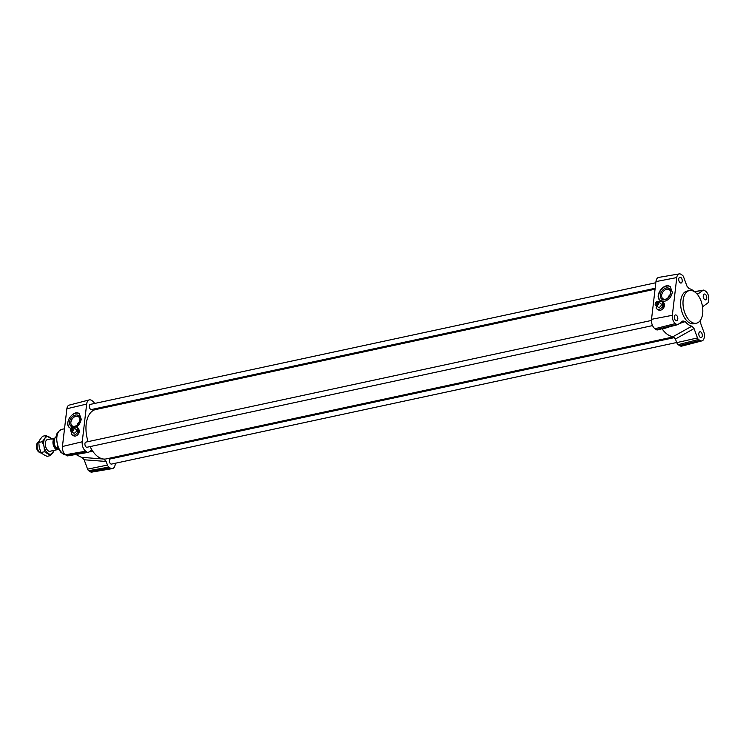 <?xml version="1.0" encoding="UTF-8"?>
<svg xmlns="http://www.w3.org/2000/svg" width="746" height="746" viewBox="0 0 746 746"><rect width="100%" height="100%" fill="white"/><g stroke="black" fill="none" stroke-linecap="round" stroke-linejoin="round"><path stroke-width="1.12" d="M72.726 427.355L72.269 431.281A2.229 1.567 -55.5 0 0 73.835 429.454A2.229 1.567 -55.5 0 0 73.397 427.561A2.229 1.567 -55.5 0 0 72.726 427.355M72.688 427.719A2.229 1.567 -55.5 0 0 72.446 427.803L72.008 427.505A2.229 1.567 -55.5 0 0 70.441 429.332A2.229 1.567 -55.5 0 0 70.879 431.225L73.35 432.932A2.229 1.567 -55.5 0 0 74.376 433.09A2.229 1.567 -55.5 0 0 76.241 431.356A2.229 1.567 -55.5 0 0 75.868 429.258L73.397 427.561M70.879 431.225A2.229 1.567 -55.5 0 0 71.551 431.43L71.98 431.729A2.229 1.567 -55.5 0 0 72.334 431.692A2.229 1.567 -55.5 0 0 72.698 431.58L72.269 431.281M71.551 431.43L72.008 427.505M71.98 431.729L72.446 427.803M71.625 431.738L71.364 433.948A4.457 3.143 -55.5 0 0 72.092 434.759A4.457 3.143 -55.5 0 0 77.342 432.661L77.854 428.232A4.457 3.143 -55.5 0 0 77.136 427.421A4.457 3.143 -55.5 0 0 73.63 427.719M77.342 432.661L78.116 433.202L78.638 428.773L77.854 428.232M77.136 427.421L78.489 428.353L79.514 431.225L78.675 433.585C77.024 435.878 75.318 436.606 73.556 435.767L72.092 434.759M78.116 433.202A4.457 3.143 -55.5 0 0 78.638 428.773M657.077 305.487A2.229 1.567 -55.5 0 0 658.643 303.659A2.229 1.567 -55.5 0 0 658.214 301.766A2.229 1.567 -55.5 0 0 657.543 301.561L657.515 305.785A2.229 1.567 -55.5 0 1 657.151 305.907A2.229 1.567 -55.5 0 1 656.797 305.935L656.825 301.72A2.229 1.567 -55.5 0 0 655.249 303.538A2.229 1.567 -55.5 0 0 655.687 305.44A2.229 1.567 -55.5 0 0 656.359 305.636M655.687 305.44L658.159 307.138A2.229 1.567 -55.5 0 0 659.184 307.305A2.229 1.567 -55.5 0 0 661.049 305.562A2.229 1.567 -55.5 0 0 660.686 303.463L658.214 301.766M657.496 301.925A2.229 1.567 -55.5 0 0 657.254 302.009L656.825 301.72M656.797 305.935L657.254 302.009M656.433 305.944L656.172 308.154A4.457 3.143 -55.5 0 0 656.9 308.975A4.457 3.143 -55.5 0 0 662.15 306.867L662.672 302.438A4.457 3.143 -55.5 0 0 661.944 301.626A4.457 3.143 -55.5 0 0 658.438 301.925M662.15 306.867L662.933 307.408L663.446 302.979L662.672 302.438M661.944 301.626L663.408 302.634C664.817 303.883 664.891 305.636 663.632 307.893C661.907 310.14 660.117 310.812 658.261 309.898L656.9 308.975M662.933 307.408A4.457 3.143 -55.5 0 0 663.446 302.979M652.554 325.601L87.021 447.255A2.639 1.492 -102.1 0 1 85.007 444.989A2.639 1.492 -102.1 0 1 85.911 442.098L651.445 320.454M676.706 342.507L111.518 464.077A2.639 1.492 -102.1 0 1 109.503 461.821A2.639 1.492 -102.1 0 1 110.408 458.921L674.626 337.565M655.165 288.273L91.45 409.526A2.639 1.492 -102.1 0 1 89.436 407.269A2.639 1.492 -102.1 0 1 90.341 404.379L655.818 282.743M661.972 328.753L662.317 329.173A25.243 14.333 77.9 0 0 673.144 336.605L675.428 339.029L676.753 342.628A3.711 2.107 77.9 0 0 678.17 344.661L679.485 345.557A7.236 4.112 77.9 0 0 681.863 346.097L701.977 340.875A6.36 3.609 77.9 0 0 704.271 337.229L704.504 335.206A2.835 1.604 77.9 0 0 704.233 333.08L700.783 323.708L700.625 319.885M673.797 336.819L106.24 458.902A25.243 14.333 -102.1 0 1 103.871 459.06A25.243 14.333 -102.1 0 1 103.853 459.06A25.243 14.333 -102.1 0 1 93.036 451.619A25.243 14.333 -102.1 0 1 90.089 446.593M88.103 441.632A25.243 14.333 -102.1 0 1 95.628 409.554L655.053 289.215M94.434 403.493L94.397 403.372A3.711 2.107 77.9 0 0 92.98 401.339L91.665 400.443A7.236 4.112 77.9 0 0 89.278 399.903L69.164 405.125A6.36 3.609 77.9 0 0 66.87 408.771L62.44 446.5A6.36 3.609 77.9 0 0 65.48 454.762L66.795 455.666A2.835 1.604 77.9 0 0 67.653 455.89L88.14 452.384A3.711 2.107 77.9 0 0 88.662 452.16L90.574 450.78L93.036 451.619L89.035 451.899M89.278 399.903A7.236 4.112 77.9 0 0 86.667 404.052L82.237 441.772A7.236 4.112 77.9 0 0 85.697 451.19L87.012 452.085A3.711 2.107 77.9 0 0 88.14 452.384M76.754 454.333A19.191 10.892 77.9 0 0 82.023 457.363L84.139 459.769L106.146 461.476L107.471 465.075A3.711 2.107 77.9 0 0 108.888 467.108L110.203 468.012A7.236 4.112 77.9 0 0 112.394 468.6A7.236 4.112 77.9 0 0 115.192 464.404L115.332 463.257M84.139 459.769L87.59 469.141A2.835 1.604 77.9 0 0 88.671 470.689L89.986 471.584A6.36 3.609 77.9 0 0 91.907 472.097L112.394 468.6M106.146 461.476L103.871 459.06L82.023 457.363M114.502 458.044L114.194 457.186M96.514 408.435L97.344 409.181M91.236 450.537L90.574 450.78M702.294 335.868A2.965 1.688 -102.1 0 1 701.184 337.584A2.965 1.688 -102.1 0 1 698.909 335.038A2.965 1.688 -102.1 0 1 699.935 331.774A2.965 1.688 -102.1 0 1 701.678 332.94A2.965 1.688 -102.1 0 1 702.294 335.868M682.217 281.317A2.965 1.688 -102.1 0 1 681.107 283.032A2.965 1.688 -102.1 0 1 678.841 280.487A2.965 1.688 -102.1 0 1 679.867 277.223A2.965 1.688 -102.1 0 1 681.611 278.389A2.965 1.688 -102.1 0 1 682.217 281.317M677.788 319.046A2.965 1.688 -102.1 0 1 676.678 320.761A2.965 1.688 -102.1 0 1 674.403 318.206A2.965 1.688 -102.1 0 1 675.428 314.952A2.965 1.688 -102.1 0 1 677.182 316.118A2.965 1.688 -102.1 0 1 677.788 319.046M706.723 298.148A2.965 1.688 -102.1 0 1 705.613 299.855A2.965 1.688 -102.1 0 1 703.338 297.309A2.965 1.688 -102.1 0 1 704.364 294.055A2.965 1.688 -102.1 0 1 706.117 295.22A2.965 1.688 -102.1 0 1 706.723 298.148M696.419 323.223L694.032 323.736A16.701 9.484 -102.1 0 1 684.185 317.181A16.701 9.484 -102.1 0 1 680.762 300.703A16.701 9.484 -102.1 0 1 687.01 291.08L689.397 290.567A16.701 9.484 77.9 0 0 683.149 300.19A16.701 9.484 77.9 0 0 686.572 316.668A16.701 9.484 77.9 0 0 696.419 323.223A16.701 9.484 77.9 0 0 702.182 304.9A16.701 9.484 77.9 0 0 689.397 290.567M694.517 291.761L703.086 290.278A2.835 1.604 77.9 0 1 703.487 290.11A2.835 1.604 77.9 0 1 704.345 290.334L705.66 291.238A6.36 3.609 77.9 0 1 708.7 299.5L708.467 301.524A2.835 1.604 77.9 0 1 707.768 302.997L702.527 306.83M703.086 290.278L698.116 293.868L696.997 293.952M697.137 294.111L698.116 293.868M694.414 291.695A19.191 10.892 77.9 0 0 689.127 288.637L687.001 286.231L683.55 276.859A2.835 1.604 77.9 0 0 682.469 275.311L681.163 274.416A6.36 3.609 77.9 0 0 679.233 273.903A6.36 3.609 77.9 0 0 676.771 277.577L672.342 315.306A6.36 3.609 77.9 0 0 675.382 323.568L676.697 324.473A2.835 1.604 77.9 0 0 677.629 324.687A2.835 1.604 77.9 0 0 677.955 324.529L682.926 320.939L685.248 321.591A19.191 10.892 77.9 0 0 691.915 326.17L673.144 336.605M675.428 339.029L694.041 328.576L691.915 326.17M694.041 328.576L697.491 337.947A2.835 1.604 77.9 0 0 698.573 339.495L699.888 340.4A6.36 3.609 77.9 0 0 701.977 340.875M662.317 329.173L669.647 326.757M679.261 323.587L685.248 321.591M679.233 273.903L658.755 277.4A7.236 4.112 77.9 0 0 655.948 281.596L651.519 319.316A7.236 4.112 77.9 0 0 654.979 328.734L656.293 329.639A3.711 2.107 77.9 0 0 657.515 329.918L677.629 324.687M667.884 298.008A5.53 3.898 124.5 0 1 670.29 294.502M672.351 292.301C671.381 297.039 668.733 300.051 664.406 301.337L660.369 300.619C653.58 296.46 663.921 281.857 670.244 286.697L672.351 292.301M660.555 300.741A8.532 6.024 124.5 0 1 660.639 290.343A8.532 6.024 124.5 0 1 670.318 286.744M77.099 425.08A5.53 3.898 124.5 0 1 79.505 421.583M70.926 428.39L69.798 427.84C63.363 423.933 73.285 409.032 79.253 413.629L81.221 419.14C80.717 422.395 79.113 425.052 76.428 427.094M69.863 427.896A8.532 6.024 124.5 0 1 69.751 417.574A8.532 6.024 124.5 0 1 79.421 413.75M78.218 423.952A5.53 3.898 124.5 0 1 74.749 426.264A5.53 3.898 124.5 0 1 72.203 425.854A5.53 3.898 124.5 0 1 71.299 420.632A5.53 3.898 124.5 0 1 75.915 416.315A5.53 3.898 124.5 0 1 78.461 416.734A5.53 3.898 124.5 0 1 78.852 423.029M75.458 415.065A6.5 4.579 -55.5 0 0 69.714 424.306A6.5 4.579 -55.5 0 0 78.19 423.989A6.5 4.579 -55.5 0 0 78.871 422.991A6.5 4.579 -55.5 0 0 79.663 417.07A6.5 4.579 -55.5 0 0 75.458 415.065M669.003 296.871A5.53 3.898 124.5 0 1 665.535 299.193A5.53 3.898 124.5 0 1 662.989 298.773A5.53 3.898 124.5 0 1 662.075 293.56A5.53 3.898 124.5 0 1 666.7 289.243A5.53 3.898 124.5 0 1 669.246 289.653A5.53 3.898 124.5 0 1 669.638 295.957M666.243 287.984A6.5 4.579 -55.5 0 0 660.499 297.225A6.5 4.579 -55.5 0 0 668.976 296.908A6.5 4.579 -55.5 0 0 669.656 295.91A6.5 4.579 -55.5 0 0 670.449 289.989A6.5 4.579 -55.5 0 0 666.243 287.984M38.139 442.164L37.3 443.143A5.082 2.881 77.9 0 0 36.582 448.066A5.082 2.881 77.9 0 0 39.258 452.262L40.433 452.813A5.94 3.376 -102.1 0 1 37.3 447.917A5.94 3.376 -102.1 0 1 38.139 442.164A5.94 3.376 -102.1 0 1 39.081 441.473M41.524 453.055A5.94 3.376 -102.1 0 1 40.433 452.813M58.328 449.353A5.94 3.376 -102.1 0 1 57.722 449.596A5.94 3.376 -102.1 0 1 55.819 449.111A5.94 3.376 -102.1 0 1 52.975 443.133A5.94 3.376 -102.1 0 1 54.962 438.061L46.886 439.776M54.561 439.096A5.381 3.059 77.9 0 0 54.001 445.334A5.381 3.059 77.9 0 0 57.824 449.008M59.009 449.838L55.754 447.563L57.684 447.143M56.407 436.485A7.236 4.112 77.9 0 0 55.754 447.563M48.546 439.422A6.127 3.478 77.9 0 0 45.683 441.576A6.127 3.478 77.9 0 0 45.366 443.124A6.127 3.478 77.9 0 0 47.548 450.248A6.127 3.478 77.9 0 0 51.045 451.032M51.399 438.807A8.905 5.054 77.9 0 0 49.74 437.287A8.905 5.054 77.9 0 0 44.825 438.471A8.905 5.054 77.9 0 0 44.042 446.584A8.905 5.054 77.9 0 0 48.182 453.521A8.905 5.054 77.9 0 0 53.106 452.346A8.905 5.054 77.9 0 0 53.898 450.416M46.084 435.505L42.578 436.261L40.042 439.497L38.783 442.462L39.268 447.619L41.021 452.496L43.408 454.556L47.063 456.338L50.56 455.582L44.527 451.74L44.042 446.584L42.28 441.707L44.825 438.471L46.084 435.505L52.117 439.338M54.057 450.379L50.56 455.582M42.28 441.707L38.783 442.462M44.527 451.74L41.021 452.496M86.667 404.052L66.87 408.771M110.203 468.012L89.986 471.584M108.888 467.108L88.671 470.689M107.471 465.075L87.59 469.141M87.012 452.085L66.795 455.666M85.697 451.19L65.48 454.762M82.237 441.772L62.44 446.5M76.278 454.734L75.794 454.5A16.207 9.204 77.9 0 0 76.278 454.734L77.873 455.321M64.529 428.773L61.759 429.36A12.99 7.376 77.9 0 0 56.901 436.848A12.99 7.376 77.9 0 0 65.517 454.78M655.948 281.596L676.771 277.577M679.485 345.557L699.888 340.4M678.17 344.661L698.573 339.495M676.753 342.628L697.491 337.947M656.293 329.639L676.697 324.473M654.979 328.734L675.382 323.568M651.519 319.316L672.342 315.306M65.62 454.855L63.382 454.193L60.78 452.197L57.899 447.665L56.295 437.277C55.978 434.088 57.806 431.449 61.759 429.36M703.487 290.11L694.386 291.667M103.871 459.06L103.396 459.023M49.376 451.386L57.722 449.596"/></g></svg>
